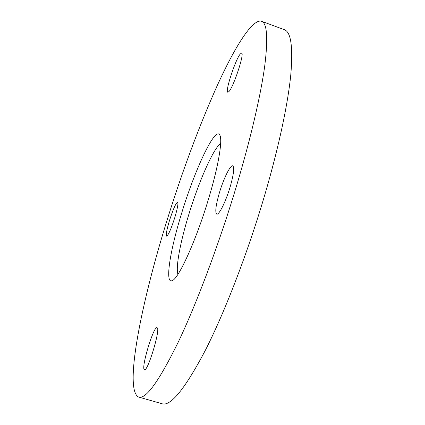 <?xml version="1.0" encoding="UTF-8"?>
<svg xmlns="http://www.w3.org/2000/svg" width="425" height="425" viewBox="0 0 425 425"><rect width="100%" height="100%" fill="white"/><g stroke="black" fill="none" stroke-linecap="round" stroke-linejoin="round"><path stroke-width="0.64" d="M228.857 91.651L227.821 92.23C224.767 92.098 235.461 59.351 240.332 53.927L241.597 53.088C244.821 52.918 233.389 87.502 228.857 91.651M174.787 217.605C171.078 229.075 168.353 235.248 166.616 236.125C165.777 234.956 166.727 229.766 169.474 220.559C173.108 209.281 175.822 203.139 177.613 202.146C178.468 203.192 177.528 208.346 174.787 217.605M157.043 327.76C161.017 327.702 147.82 371.918 144.479 369.686L144.314 369.596C140.962 367.668 153.717 325.784 157.016 327.749L157.043 327.76M219.374 192.865C223.539 178.75 230.393 164.714 232.762 165.846C234.568 167.36 233.702 174.372 230.153 186.883C225.861 201.519 218.923 215.385 216.713 214.12C214.912 212.373 215.804 205.286 219.374 192.865M220.66 143.507C213.302 148.421 198.502 182.346 188.551 215.316C180.312 242.197 175.509 267.495 177.942 274.3M208.558 198.868C218.482 166.175 222.827 139.666 219.773 135.028C215.082 126.05 194.554 170.345 181.438 213.918C170.037 250.734 164.634 284.352 172.226 280.622C178.574 278.848 196.244 240.125 208.558 198.868M138.72 397.067L162.095 403.75C170.696 406.56 185.162 388.652 205.498 350.03C225.324 310.967 248.598 250.431 265.556 192.238C279.066 145.807 287.916 103.578 290.764 75.103C293.16 46.989 290.992 31.838 284.267 29.649L261.455 21.25C252.322 18.711 234.876 46.904 217.249 85.542C198.905 126.549 181.969 172.114 166.435 222.243C141.413 302.797 123.638 390.421 138.72 397.067C145.887 399.473 159.093 381.092 178.351 341.913C197.2 302.318 220.076 241.257 237.437 182.84C251.276 136.228 260.923 94.026 264.759 65.753C268.191 37.862 267.086 23.03 261.455 21.25M219.975 135.442L219.773 135.028M172.635 280.399L172.226 280.622"/></g></svg>
